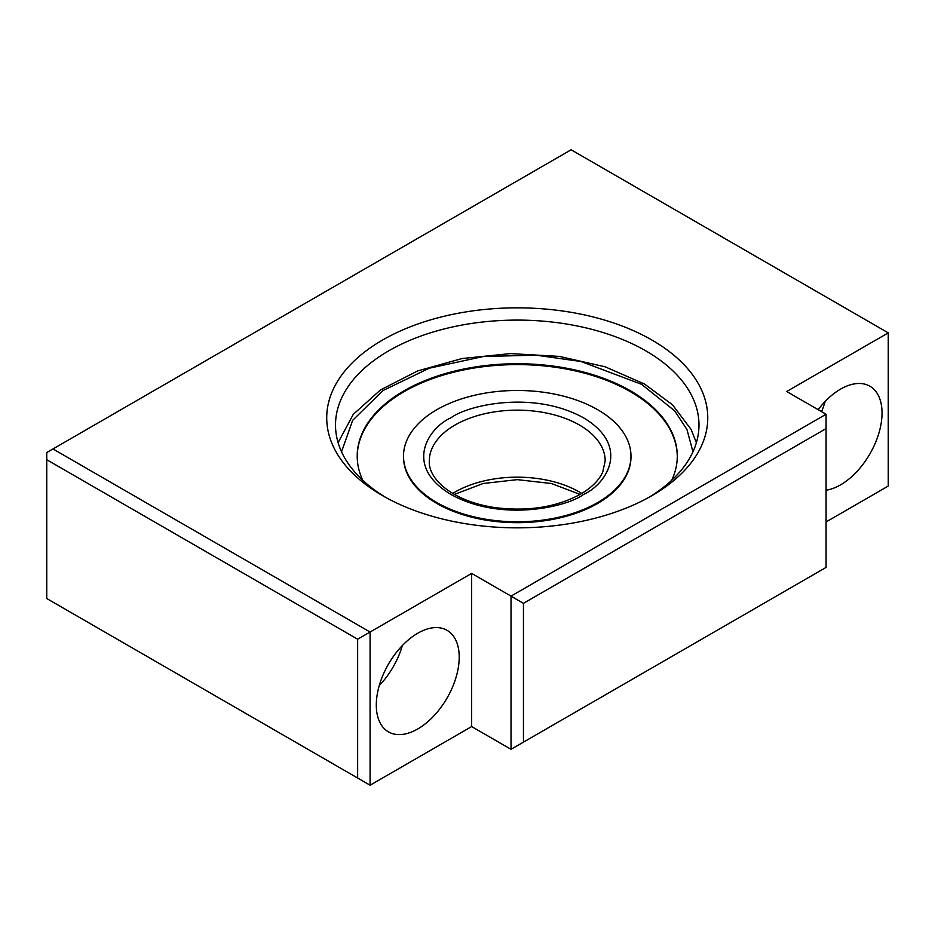 <?xml version="1.0" encoding="UTF-8"?>
<svg xmlns="http://www.w3.org/2000/svg" width="935" height="935" viewBox="0 0 935 935"><rect width="100%" height="100%" fill="white"/><g stroke="black" fill="none" stroke-linecap="round" stroke-linejoin="round"><path stroke-width="1.4" d="M382.52 495.62L382.52 495.62A190.53 110.003 180 0 1 382.52 340.059A190.53 110.003 180 0 1 651.964 340.059A190.53 110.003 180 0 1 651.964 495.62A190.53 110.003 180 0 1 382.52 495.62M648.785 497.408A181.729 104.919 0 0 0 698.983 425.016A181.729 104.919 0 0 0 645.746 350.824A181.729 104.919 0 0 0 447.701 328.08A181.729 104.919 0 0 0 335.513 425.016A181.729 104.919 0 0 0 385.699 497.408M417.758 728.961A58.624 33.847 120 0 0 456.058 677.302A58.624 33.847 120 0 0 447.07 630.33A58.624 33.847 120 0 0 417.758 633.229A58.624 33.847 120 0 0 379.458 684.899A58.624 33.847 120 0 0 388.446 731.871A58.624 33.847 120 0 0 417.758 728.961M379.271 685.53A58.624 33.847 120 0 0 402.354 645.559M826.072 490.197A58.624 33.847 120 0 0 840.577 484.856A58.624 33.847 120 0 0 878.877 433.197A58.624 33.847 120 0 0 869.889 386.213A58.624 33.847 120 0 0 840.577 389.124A58.624 33.847 120 0 0 818.148 409.682M821.549 411.645A58.624 33.847 120 0 0 825.173 401.442M357.649 778.025L357.649 639.213L46.75 459.716L46.75 598.529L370.085 785.213L471.649 726.577L511.024 749.309L826.072 567.416L826.072 428.604L523.46 603.32L511.024 596.133L826.072 414.252L826.072 428.604M523.46 742.133L523.46 603.32M511.024 749.309L511.024 596.133L471.649 573.4L471.649 726.577M370.085 785.213L370.085 632.037L471.649 573.4M826.072 521.952L888.25 486.048L888.25 332.872L571.133 149.787L52.968 448.952L370.085 632.037L357.649 639.213M46.75 459.716L46.75 452.54L52.968 448.952M826.072 414.252L786.686 391.508L888.25 332.872M362.768 480.286A160.037 92.401 180 0 1 357.205 456.128A160.037 92.401 180 0 1 456 370.763A160.037 92.401 180 0 1 630.412 390.795A160.037 92.401 180 0 1 677.291 456.128A160.037 92.401 180 0 1 671.716 480.286M630.973 456.128L630.973 457.016A113.731 65.66 180 0 1 560.766 517.674A113.731 65.66 180 0 1 436.82 503.439A113.731 65.66 180 0 1 403.511 457.016L403.511 456.128A113.731 65.66 0 0 0 473.718 516.798A113.731 65.66 0 0 0 597.664 502.562A113.731 65.66 0 0 0 630.973 456.128A113.731 65.66 0 0 0 560.766 395.47A113.731 65.66 0 0 0 436.82 409.705A113.731 65.66 0 0 0 403.511 456.128M677.279 456.572A160.037 92.401 0 0 0 630.412 391.671A160.037 92.401 0 0 0 456.35 371.557A160.037 92.401 0 0 0 357.205 456.572M341.532 451.804L352.67 420.329L382.871 390.62L429.294 368.203L483.535 356.48L536.187 355.183L581.009 361.506L641.609 384.332L674.661 410.851L686.968 429.527L692.952 451.804M581.792 493.458A87.937 50.77 0 0 0 455.065 492.032A87.937 50.77 0 0 0 452.692 493.458M455.065 425.016A87.937 50.77 180 0 1 550.89 414.018A87.937 50.77 180 0 1 605.179 460.92L602.759 471.965C599.16 480.158 591.785 487.544 580.635 494.136C556.372 507.284 527.714 511.761 494.673 507.553C452.657 501.347 427.996 478.872 429.305 460.92A87.937 50.77 180 0 1 455.065 425.016M583.569 494.428C605.635 484.762 631.756 446.708 583.569 417.84C533.569 390.024 467.652 405.1 450.915 417.84C428.849 427.505 402.728 465.56 450.915 494.428C500.915 522.244 566.832 507.167 583.569 494.428M696.376 442.687L691.129 429.481L672.557 404.878L644.531 384.04L605.097 366.789L559.27 356.399L510.358 353.594L461.96 358.561L417.594 370.961L380.463 389.953L353.266 414.357L338.108 442.687M580.203 494.463L551.451 483.524L517.289 479.643L483.138 483.5L454.363 494.428"/></g></svg>
